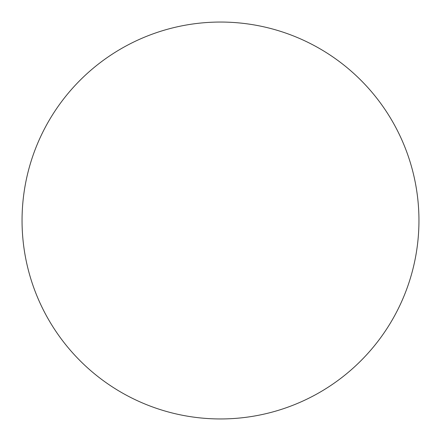 <?xml version="1.0" encoding="UTF-8"?>
<svg xmlns="http://www.w3.org/2000/svg" width="441" height="441" viewBox="0 0 441 441"><rect width="100%" height="100%" fill="white"/><g stroke="black" fill="none" stroke-linecap="round" stroke-linejoin="round"><path stroke-width="0.33" stroke-dasharray="2.21 1.65" d="M418.95 220.5A198.45 198.45 0 0 0 220.5 22.05A198.45 198.45 0 0 0 22.05 220.5A198.45 198.45 0 0 0 220.5 418.95A198.45 198.45 0 0 0 418.95 220.5"/><path stroke-width="0.66" d="M418.95 220.5A198.45 198.45 0 0 0 220.5 22.05A198.45 198.45 0 0 0 22.05 220.5A198.45 198.45 0 0 0 220.5 418.95A198.45 198.45 0 0 0 418.95 220.5"/></g></svg>
